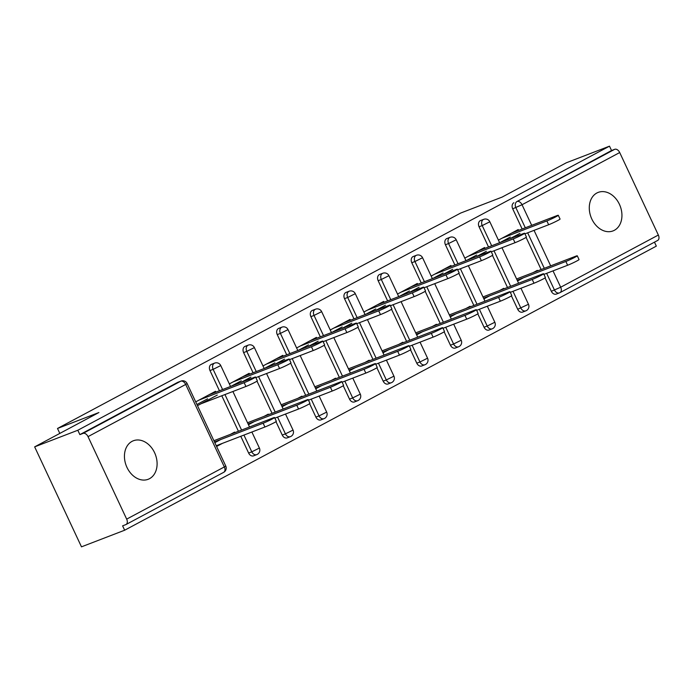 <?xml version="1.0" encoding="UTF-8"?>
<svg xmlns="http://www.w3.org/2000/svg" width="693" height="693" viewBox="0 0 693 693"><rect width="100%" height="100%" fill="white"/><g stroke="black" fill="none" stroke-linecap="round" stroke-linejoin="round"><path stroke-width="1.04" d="M149.506 478.681A20.643 15.592 68.9 0 0 154.963 453.534A20.643 15.592 68.9 0 0 133.351 440.765A20.643 15.592 68.9 0 0 132.034 441.372A20.643 15.592 68.9 0 0 126.576 466.519A20.643 15.592 68.9 0 0 148.181 479.287A20.643 15.592 68.9 0 0 149.506 478.681M614.353 230.301A20.643 15.592 68.9 0 0 619.802 205.154A20.643 15.592 68.9 0 0 598.198 192.394A20.643 15.592 68.9 0 0 596.872 192.992A20.643 15.592 68.9 0 0 591.424 218.148A20.643 15.592 68.9 0 0 613.028 230.908A20.643 15.592 68.9 0 0 614.353 230.301M124.653 530.223L122.609 525.848L125.762 524.636A4.834 3.153 -118.1 0 0 125.996 524.532A4.834 3.153 -118.1 0 0 126.672 519.126L88.028 436.633A4.834 3.153 -118.1 0 0 83.021 433.402L79.868 434.615L77.824 430.249L34.65 446.864L81.479 546.838L124.653 530.223L656.332 246.136L654.469 242.152M207.64 398.796L196.951 404.513M241.268 380.829L231.038 386.296M274.904 362.855L264.674 368.321M308.541 344.889L298.311 350.355M342.169 326.914L331.938 332.38M375.805 308.939L365.575 314.405M409.442 290.973L399.211 296.439M443.078 272.999L432.848 278.465M476.706 255.024L466.476 260.499M34.65 446.864L98.9 412.534L57.502 428.473L59.815 433.42M57.502 428.473L460.68 213.046L502.079 197.107L566.328 162.777L609.502 146.162L611.547 150.528L517.039 201.498L614.708 149.316L611.547 150.528M614.708 149.316A4.834 3.153 61.9 0 1 619.707 152.547L658.35 235.04A4.834 3.153 61.9 0 1 657.674 240.445A4.834 3.153 61.9 0 1 657.44 240.549M510.343 237.058L500.112 242.524M77.824 430.249L609.502 146.162M498.423 240.133L518.225 229.548L518.615 230.379M533.108 272.618L537.344 270.357L537.595 270.894M509.771 238.808L520.001 233.342M523.406 277.806L517.532 280.942M253.907 455.691A4.834 3.656 -111.1 0 1 253.603 455.838A4.834 3.656 -111.1 0 1 248.631 453.049L240.774 436.287M238.427 431.271L221.795 395.772M219.447 390.757L209.988 370.556A4.834 3.656 -111.1 0 1 211.174 364.457A4.834 3.656 -111.1 0 1 211.486 364.319L214.639 363.106A4.834 3.656 -111.1 0 0 214.328 363.245A4.834 3.656 68.9 0 0 213.141 369.343L209.988 370.556M79.868 434.615L177.538 382.432A4.834 3.656 -111.1 0 1 177.85 382.285L181.003 381.072A4.834 3.656 -111.1 0 0 180.691 381.219L177.538 382.432M556.618 293.953A4.834 3.656 -111.1 0 1 556.306 294.092A4.834 3.656 -111.1 0 1 551.333 291.303L545.053 277.893M541.138 269.525L526.074 237.378M522.158 229.011L512.699 208.818A4.834 3.656 -111.1 0 1 513.885 202.72M249.541 374.151L249.151 373.319L229.348 383.905M240.696 382.579L250.927 377.113M264.033 416.389L268.269 414.128L268.52 414.665M254.331 421.578L248.458 424.714M321.18 419.75A4.834 3.656 -111.1 0 1 320.868 419.889A4.834 3.656 -111.1 0 1 315.895 417.108L309.615 403.698M305.7 395.331L290.636 363.184M286.72 354.816L277.252 334.615A4.834 3.656 -111.1 0 1 278.439 328.517A4.834 3.656 -111.1 0 1 278.751 328.378L281.904 327.157A4.834 3.656 -111.1 0 0 281.601 327.304A4.834 3.656 68.9 0 0 280.414 333.402L277.252 334.615M316.814 338.201L316.424 337.378L296.613 347.964M307.969 346.63L318.2 341.164M331.297 380.448L335.542 378.187L335.793 378.724M321.595 385.637L315.731 388.764M388.444 383.809A4.834 3.656 -111.1 0 1 388.141 383.948A4.834 3.656 -111.1 0 1 383.168 381.159L376.879 367.749M372.964 359.39L357.909 327.235M353.984 318.867L344.525 298.674A4.834 3.656 -111.1 0 1 345.712 292.576A4.834 3.656 -111.1 0 1 346.024 292.429L349.177 291.216A4.834 3.656 -111.1 0 0 348.865 291.363A4.834 3.656 68.9 0 0 347.678 297.462L344.525 298.674M384.078 302.261L383.688 301.438L363.886 312.015M375.234 310.689L385.464 305.223M398.57 344.508L402.806 342.238L403.057 342.775M388.868 349.688L382.995 352.824M455.717 347.86A4.834 3.656 -111.1 0 1 455.405 348.007A4.834 3.656 -111.1 0 1 450.433 345.218L444.152 331.808M440.237 323.44L425.173 291.294M421.257 282.926L411.789 262.734A4.834 3.656 -111.1 0 1 412.976 256.627A4.834 3.656 -111.1 0 1 413.288 256.488L416.441 255.275A4.834 3.656 -111.1 0 0 416.129 255.414A4.834 3.656 68.9 0 0 414.951 261.521L411.789 262.734M451.351 266.32L450.961 265.488L431.15 276.074M442.506 274.749L452.737 269.282M465.835 308.567L470.079 306.297L470.33 306.834M456.133 313.747L450.268 316.883M522.981 311.919A4.834 3.656 -111.1 0 1 522.678 312.067A4.834 3.656 -111.1 0 1 517.706 309.277L511.417 295.868M507.501 287.5L492.437 255.353M488.522 246.985L479.062 226.784A4.834 3.656 -111.1 0 1 480.249 220.686A4.834 3.656 -111.1 0 1 480.561 220.547L483.714 219.334A4.834 3.656 -111.1 0 0 483.402 219.473A4.834 3.656 68.9 0 0 482.215 225.571L479.062 226.784M499.471 290.592L503.707 288.331L503.958 288.86M489.769 295.772L483.905 298.908M484.979 248.345L484.598 247.522L464.786 258.108M476.134 256.774L486.373 251.308M489.353 329.894A4.834 3.656 -111.1 0 1 489.041 330.033A4.834 3.656 -111.1 0 1 484.069 327.252L477.789 313.842M473.865 305.474L458.809 273.319M454.885 264.96L445.426 244.759A4.834 3.656 -111.1 0 1 446.613 238.661A4.834 3.656 -111.1 0 1 446.924 238.513L450.078 237.301A4.834 3.656 -111.1 0 0 449.766 237.448A4.834 3.656 68.9 0 0 448.579 243.546L445.426 244.759M432.207 326.533L436.443 324.272L436.694 324.809M422.505 331.722L416.632 334.858M417.714 284.295L417.325 283.463L397.513 294.049M408.87 292.723L419.1 287.249M422.08 365.835A4.834 3.656 -111.1 0 1 421.768 365.973A4.834 3.656 -111.1 0 1 416.796 363.193L410.516 349.783M406.6 341.415L391.536 309.269M387.621 300.901L378.161 280.7A4.834 3.656 -111.1 0 1 379.348 274.601A4.834 3.656 -111.1 0 1 379.651 274.463L382.813 273.25A4.834 3.656 -111.1 0 0 382.501 273.389A4.834 3.656 68.9 0 0 381.315 279.487L378.161 280.7M364.934 362.474L369.17 360.213L369.421 360.75M355.232 367.662L349.367 370.798M350.441 320.235L350.06 319.404L330.249 329.989M341.597 328.664L351.836 323.198M354.816 401.775A4.834 3.656 -111.1 0 1 354.504 401.923A4.834 3.656 -111.1 0 1 349.532 399.133L343.252 385.724M339.327 377.356L324.272 345.209M320.348 336.841L310.888 316.649A4.834 3.656 -111.1 0 1 312.075 310.542A4.834 3.656 -111.1 0 1 312.387 310.403L315.54 309.191A4.834 3.656 -111.1 0 0 315.228 309.329A4.834 3.656 68.9 0 0 314.042 315.428L310.888 316.649M297.669 398.423L301.905 396.153L302.157 396.691M287.967 403.603L282.094 406.739M283.177 356.176L282.787 355.344L262.985 365.93M274.333 364.605L284.563 359.139M287.543 437.725A4.834 3.656 -111.1 0 1 287.231 437.863A4.834 3.656 -111.1 0 1 282.259 435.074L275.979 421.665M272.063 413.297L256.999 381.15M253.084 372.782L243.624 352.59A4.834 3.656 -111.1 0 1 244.811 346.491A4.834 3.656 -111.1 0 1 245.114 346.344L248.276 345.131A4.834 3.656 -111.1 0 0 247.964 345.27A4.834 3.656 68.9 0 0 246.777 351.377L243.624 352.59M230.397 434.364L234.632 432.094L234.884 432.631M216.606 446.474L222.47 443.338M220.695 439.544L214.83 442.68M215.913 392.117L215.523 391.294L195.712 401.879M197.488 405.665L217.299 395.079M558.289 215.28L560.065 219.066A7.259 0.442 154.9 0 1 555.959 221.448A7.259 0.442 154.9 0 1 548.648 224.74L546.872 220.946A7.259 0.442 -25.1 0 0 554.192 217.663A7.259 0.442 -25.1 0 0 558.289 215.28A7.259 0.442 -25.1 0 0 556.574 215.766L511.685 233.047M548.648 224.74L524.947 233.862M546.872 220.946L501.983 238.227M577.269 255.795L579.045 259.58A7.259 0.442 154.9 0 1 574.939 261.963A7.259 0.442 154.9 0 1 567.628 265.254L565.852 261.469A7.259 0.442 -25.1 0 0 573.163 258.177A7.259 0.442 -25.1 0 0 577.269 255.795A7.259 0.442 -25.1 0 0 575.554 256.28L516.614 278.967M517.186 280.197L565.852 261.469M543.927 274.376L567.628 265.254M524.662 233.246L526.429 237.041A7.259 0.442 154.9 0 1 522.331 239.423A7.259 0.442 154.9 0 1 515.012 242.706L513.236 238.92A7.259 0.442 -25.1 0 0 520.556 235.629A7.259 0.442 -25.1 0 0 524.662 233.246A7.259 0.442 -25.1 0 0 522.938 233.74L478.049 251.013M515.012 242.706L491.311 251.836M513.236 238.92L468.347 256.202M491.025 251.221L492.801 255.015A7.259 0.442 154.9 0 1 488.695 257.389A7.259 0.442 154.9 0 1 481.375 260.681L479.599 256.895A7.259 0.442 -25.1 0 0 486.919 253.603A7.259 0.442 -25.1 0 0 491.025 251.221A7.259 0.442 -25.1 0 0 489.301 251.706L444.421 268.988M481.375 260.681L457.675 269.802M479.599 256.895L434.719 274.168M457.389 269.196L459.164 272.981A7.259 0.442 154.9 0 1 455.058 275.364A7.259 0.442 154.9 0 1 447.739 278.655L445.971 274.861A7.259 0.442 -25.1 0 0 453.283 271.578A7.259 0.442 -25.1 0 0 457.389 269.196A7.259 0.442 -25.1 0 0 455.673 269.681L410.784 286.954M447.739 278.655L424.038 287.777M445.971 274.861L401.082 292.143M423.752 287.162L425.528 290.956A7.259 0.442 154.9 0 1 421.422 293.338A7.259 0.442 154.9 0 1 414.111 296.621L412.335 292.836A7.259 0.442 -25.1 0 0 419.655 289.544A7.259 0.442 -25.1 0 0 423.752 287.162A7.259 0.442 -25.1 0 0 422.037 287.647L377.148 304.929M414.111 296.621L390.41 305.752M412.335 292.836L367.446 310.118M390.124 305.137L391.9 308.922A7.259 0.442 154.9 0 1 387.794 311.304A7.259 0.442 154.9 0 1 380.474 314.596L378.699 310.81A7.259 0.442 -25.1 0 0 386.018 307.519A7.259 0.442 -25.1 0 0 390.124 305.137A7.259 0.442 -25.1 0 0 388.401 305.622L343.52 322.903M380.474 314.596L356.774 323.718M378.699 310.81L333.818 328.084M543.633 273.77L545.408 277.555A7.259 0.442 154.9 0 1 541.311 279.937A7.259 0.442 154.9 0 1 533.991 283.229L532.215 279.435A7.259 0.442 -25.1 0 0 539.535 276.143A7.259 0.442 -25.1 0 0 543.633 273.77A7.259 0.442 -25.1 0 0 541.917 274.255L482.978 296.942M483.558 298.172L532.215 279.435M510.291 292.351L533.991 283.229M510.005 291.736L511.78 295.53A7.259 0.442 154.9 0 1 507.674 297.912A7.259 0.442 154.9 0 1 500.355 301.195L498.579 297.41A7.259 0.442 -25.1 0 0 505.899 294.118A7.259 0.442 -25.1 0 0 510.005 291.736A7.259 0.442 -25.1 0 0 508.281 292.221L449.341 314.917M449.922 316.138L498.579 297.41M476.654 310.317L500.355 301.195M476.368 309.71L478.144 313.496A7.259 0.442 154.9 0 1 474.038 315.878A7.259 0.442 154.9 0 1 466.718 319.17L464.951 315.376A7.259 0.442 -25.1 0 0 472.262 312.093A7.259 0.442 -25.1 0 0 476.368 309.71A7.259 0.442 -25.1 0 0 474.653 310.195L415.713 332.883M416.285 334.113L464.951 315.376M443.018 328.291L466.718 319.17M442.732 327.676L444.508 331.471A7.259 0.442 154.9 0 1 440.401 333.853A7.259 0.442 154.9 0 1 433.09 337.136L431.315 333.35A7.259 0.442 -25.1 0 0 438.634 330.059A7.259 0.442 -25.1 0 0 442.732 327.676A7.259 0.442 -25.1 0 0 441.017 328.17L382.077 350.857M382.649 352.079L431.315 333.35M409.39 346.266L433.09 337.136M409.104 345.651L410.871 349.445A7.259 0.442 154.9 0 1 406.774 351.819A7.259 0.442 154.9 0 1 399.454 355.111L397.678 351.325A7.259 0.442 -25.1 0 0 404.998 348.033A7.259 0.442 -25.1 0 0 409.104 345.651A7.259 0.442 -25.1 0 0 407.38 346.136L348.44 368.823M349.021 370.053L397.678 351.325M375.753 364.232L399.454 355.111M356.488 323.111L358.264 326.897A7.259 0.442 154.9 0 1 354.158 329.279A7.259 0.442 154.9 0 1 346.838 332.571L345.062 328.777A7.259 0.442 -25.1 0 0 352.382 325.485A7.259 0.442 -25.1 0 0 356.488 323.111A7.259 0.442 -25.1 0 0 354.764 323.596L309.884 340.869M346.838 332.571L323.137 341.692M345.062 328.777L300.182 346.058M375.467 363.626L377.243 367.411A7.259 0.442 154.9 0 1 373.137 369.793A7.259 0.442 154.9 0 1 365.817 373.085L364.042 369.291A7.259 0.442 -25.1 0 0 371.361 366.008A7.259 0.442 -25.1 0 0 375.467 363.626A7.259 0.442 -25.1 0 0 373.744 364.111L314.804 386.798M315.384 388.028L364.042 369.291M342.117 382.207L365.817 373.085M322.851 341.077L324.627 344.871A7.259 0.442 154.9 0 1 320.521 347.254A7.259 0.442 154.9 0 1 313.21 350.537L311.434 346.751A7.259 0.442 -25.1 0 0 318.745 343.459A7.259 0.442 -25.1 0 0 322.851 341.077A7.259 0.442 -25.1 0 0 321.136 341.562L276.247 358.844M313.21 350.537L289.501 359.658M311.434 346.751L266.545 364.024M341.831 381.592L343.607 385.386A7.259 0.442 154.9 0 1 339.501 387.768A7.259 0.442 154.9 0 1 332.181 391.051L330.414 387.266A7.259 0.442 -25.1 0 0 337.725 383.974A7.259 0.442 -25.1 0 0 341.831 381.592A7.259 0.442 -25.1 0 0 340.116 382.077L281.176 404.773M281.748 405.994L330.414 387.266M308.48 400.182L332.181 391.051M289.215 359.052L290.991 362.837A7.259 0.442 154.9 0 1 286.893 365.22A7.259 0.442 154.9 0 1 279.574 368.511L277.798 364.717A7.259 0.442 -25.1 0 0 285.118 361.434A7.259 0.442 -25.1 0 0 289.215 359.052A7.259 0.442 -25.1 0 0 287.5 359.537L242.611 376.819M279.574 368.511L255.873 377.633M277.798 364.717L232.909 381.999M308.194 399.566L309.97 403.352A7.259 0.442 154.9 0 1 305.864 405.734A7.259 0.442 154.9 0 1 298.553 409.026L296.777 405.232A7.259 0.442 -25.1 0 0 304.097 401.949A7.259 0.442 -25.1 0 0 308.194 399.566A7.259 0.442 -25.1 0 0 306.479 400.052L247.54 422.739M248.111 423.969L296.777 405.232M274.852 418.148L298.553 409.026M255.587 377.018L257.363 380.812A7.259 0.442 154.9 0 1 253.257 383.194A7.259 0.442 154.9 0 1 245.937 386.477L244.161 382.692A7.259 0.442 -25.1 0 0 251.481 379.4A7.259 0.442 -25.1 0 0 255.587 377.018A7.259 0.442 -25.1 0 0 253.863 377.512L208.983 394.785M245.937 386.477L201.048 403.759M244.161 382.692L199.281 399.974M274.567 417.541L276.342 421.327A7.259 0.442 154.9 0 1 272.236 423.709A7.259 0.442 154.9 0 1 264.917 427.001L263.141 423.206A7.259 0.442 -25.1 0 0 270.461 419.915A7.259 0.442 -25.1 0 0 274.567 417.541A7.259 0.442 -25.1 0 0 272.843 418.026L213.903 440.713M214.483 441.943L263.141 423.206M216.259 445.729L264.917 427.001M619.707 152.547L522.037 204.738L531.696 225.346M534.043 230.362L550.675 265.861M553.023 270.876L560.68 287.223L658.35 235.04M525.311 227.798L515.852 207.605A4.834 3.656 68.9 0 1 517.039 201.498A4.834 3.153 61.9 0 1 522.037 204.738L512.699 208.818M551.333 291.303L560.68 287.223A4.834 3.153 61.9 0 1 560.005 292.628A4.834 3.153 61.9 0 1 559.771 292.732A4.834 3.656 -111.1 0 1 559.459 292.879A4.834 3.656 -111.1 0 1 554.487 290.09L546.638 273.328M126.672 519.126L224.341 466.935L185.698 384.45L88.028 436.633M83.021 433.402L180.691 381.219A4.834 3.153 -118.1 0 1 185.698 384.45L187.119 383.541A4.834 4.834 0 0 0 181.003 381.072M223.432 472.453A4.834 3.153 -118.1 0 0 223.666 472.34A4.834 3.153 -118.1 0 0 224.341 466.935L225.762 466.025L187.119 383.541M544.291 268.312L527.659 232.813M517.706 309.277L528.473 304.279L520.954 288.245M491.675 245.772L482.215 225.571L489.83 221.795A4.834 4.834 0 0 0 483.714 219.334M526.134 310.707A4.834 3.656 -111.1 0 1 525.831 310.845A4.834 3.656 -111.1 0 1 520.859 308.064L513.002 291.303M510.654 286.287L494.022 250.788M484.069 327.252L487.222 326.031L479.374 309.277M477.018 304.262L460.395 268.763M458.038 263.738L448.579 243.546L456.193 239.769A4.834 4.834 0 0 0 450.078 237.301M450.433 345.218L453.586 344.005L445.738 327.243M443.39 322.228L426.758 286.729M424.411 281.713L414.951 261.521L422.565 257.735A4.834 4.834 0 0 0 416.441 255.275M416.796 363.193L419.949 361.98L412.101 345.218M409.754 340.202L393.122 304.703M390.774 299.688L381.315 279.487L388.929 275.71A4.834 4.834 0 0 0 382.813 273.25M383.168 381.159L386.322 379.946L378.465 363.193M376.117 358.168L359.494 322.669M357.138 317.654L347.678 297.462L355.292 293.676A4.834 4.834 0 0 0 349.177 291.216M349.532 399.133L352.685 397.921L344.837 381.159M342.481 376.143L325.857 340.644M323.51 335.629L314.042 315.428L321.656 311.651A4.834 4.834 0 0 0 315.54 309.191M315.895 417.108L319.049 415.895L311.2 399.133M308.853 394.118L292.221 358.619M289.873 353.603L280.414 333.402L288.028 329.625A4.834 4.834 0 0 0 281.904 327.157M282.259 435.074L285.421 433.861L277.564 417.099M275.216 412.084L258.584 376.585M256.237 371.569L246.777 351.377L254.392 347.591A4.834 4.834 0 0 0 248.276 345.131M248.631 453.049L251.784 451.836L243.936 435.074M241.58 430.058L224.956 394.56M222.6 389.544L213.141 369.343L220.755 365.566A4.834 4.834 0 0 0 214.639 363.106M492.506 328.681A4.834 3.656 -111.1 0 1 492.195 328.82A4.834 3.656 -111.1 0 1 487.222 326.031L494.837 322.254L487.326 306.211M458.87 346.647A4.834 3.656 -111.1 0 1 458.558 346.795A4.834 3.656 -111.1 0 1 453.586 344.005L461.2 340.228L453.69 324.185M425.233 364.622A4.834 3.656 -111.1 0 1 424.922 364.761A4.834 3.656 -111.1 0 1 419.949 361.98L427.564 358.194L420.053 342.16M391.606 382.597A4.834 3.656 -111.1 0 1 391.294 382.735A4.834 3.656 -111.1 0 1 386.322 379.946L393.936 376.169L386.417 360.126M357.969 400.563A4.834 3.656 -111.1 0 1 357.657 400.71A4.834 3.656 -111.1 0 1 352.685 397.921L360.299 394.144L352.789 378.101M324.333 418.537A4.834 3.656 -111.1 0 1 324.021 418.676A4.834 3.656 -111.1 0 1 319.049 415.895L326.663 412.11L319.152 396.067M290.696 436.503A4.834 3.656 -111.1 0 1 290.384 436.651A4.834 3.656 -111.1 0 1 285.421 433.861L293.035 430.084L285.516 414.042M257.068 454.478A4.834 3.656 -111.1 0 1 256.756 454.617A4.834 3.656 -111.1 0 1 251.784 451.836L259.399 448.05L251.88 432.016M657.674 240.445L560.005 292.628A4.834 4.834 0 0 1 559.459 292.879L556.306 294.092M225.762 466.025A4.834 4.834 0 0 1 223.666 472.34L125.996 524.532M522.678 312.067L525.831 310.845A4.834 4.834 0 0 0 528.473 304.279M518.607 283.229L501.975 247.73M499.627 242.706L489.83 221.795M489.041 330.033L492.195 328.82A4.834 4.834 0 0 0 494.837 322.254M484.97 301.195L468.347 265.696M465.991 260.681L456.193 239.769M455.405 348.007L458.558 346.795A4.834 4.834 0 0 0 461.2 340.228M451.342 319.17L434.71 283.671M432.363 278.655L422.565 257.735M421.768 365.973L424.922 364.761A4.834 4.834 0 0 0 427.564 358.194M417.706 337.136L401.074 301.646M398.726 296.621L388.929 275.71M388.141 383.948L391.294 382.735A4.834 4.834 0 0 0 393.936 376.169M384.069 355.111L367.437 319.612M365.09 314.596L355.292 293.676M354.504 401.923L357.657 400.71A4.834 4.834 0 0 0 360.299 394.144M350.433 373.085L333.809 337.586M331.453 332.571L321.656 311.651M320.868 419.889L324.021 418.676A4.834 4.834 0 0 0 326.663 412.11M316.805 391.051L300.173 355.552M297.825 350.537L288.028 329.625M287.231 437.863L290.384 436.651A4.834 4.834 0 0 0 293.035 430.084M283.168 409.026L266.536 373.527M264.189 368.511L254.392 347.591M253.603 455.838L256.756 454.617A4.834 4.834 0 0 0 259.399 448.05M249.532 427.001L232.9 391.502M230.552 386.477L220.755 365.566"/></g></svg>
